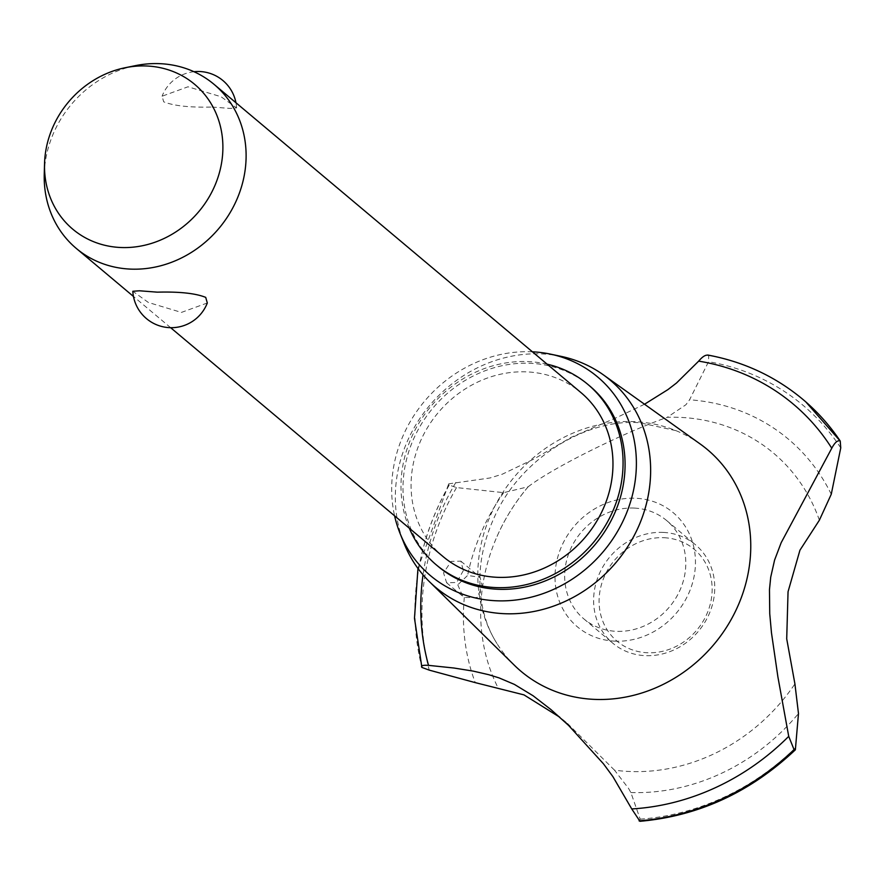 <?xml version="1.0" encoding="UTF-8"?>
<svg xmlns="http://www.w3.org/2000/svg" width="885" height="885" viewBox="0 0 885 885"><rect width="100%" height="100%" fill="white"/><g stroke="black" fill="none" stroke-linecap="round" stroke-linejoin="round"><path stroke-width="0.66" stroke-dasharray="4.42 3.32" d="M589.83 386.059A117.838 106.001 -50 0 0 530.912 363.326A117.838 106.001 -50 0 0 414.136 437.732A117.838 106.001 -50 0 0 438.23 566.5M547.118 364.166A117.838 106.001 -50 0 0 528.909 361.633A117.838 106.001 -50 0 0 424.756 414.269A117.838 106.001 -50 0 0 409.312 528.212M443.119 556.61A107.118 96.365 130 0 1 421.205 439.546A107.118 96.365 130 0 1 527.371 371.91A107.118 96.365 130 0 1 580.936 392.575M212.101 107.041L229.901 108.401L236.583 107.915L221.029 96.73L187.996 86.785L162.088 96.211L163.681 101.808C173.759 105.868 189.899 107.616 212.101 107.041M207.311 302.98L181.414 312.416L148.37 302.471L132.816 291.276M44.25 174.212A107.118 96.365 130 0 1 135.471 65.634M532.416 351.81A129.829 116.798 -50 0 0 394.599 515.855M561.112 356.367A135.471 121.864 -50 0 0 542.394 353.945A135.471 121.864 -50 0 0 423.395 413.439A135.471 121.864 -50 0 0 404.036 543.335M700.168 443.971A144.83 130.283 -50 0 0 675.875 430.619A144.83 130.283 -50 0 0 635.032 421.669A144.83 130.283 -50 0 0 479.382 553.767A144.83 130.283 -50 0 0 496.972 643.572A144.83 130.283 -50 0 0 514.307 665.199M614.555 641.138A74.517 67.039 -50 0 0 694.648 573.17A74.517 67.039 -50 0 0 635.917 498.266A74.517 67.039 -50 0 0 555.824 566.234A74.517 67.039 -50 0 0 614.555 641.138M819.377 520.192A184.633 166.092 -50 0 0 681.107 417.432A184.633 166.092 -50 0 0 667.235 417.311L685.897 404.744L689.57 399.788L708.553 361.699L708.686 355.471L707.746 355.029M639.125 820.904L640.187 819.145L630.872 792.562L628.549 788.424L614.5 770.16A184.633 166.092 -50 0 0 628.206 771.421A184.633 166.092 -50 0 0 794.918 683.895M614.5 770.16L567.761 723.709L559.685 717.171M457.788 584.819L462.733 596.302L464.315 597.475L477.126 597.563L482.203 586.412L480.068 577.285L467.601 575.449L457.788 584.819M463.331 570.559L456.671 582.485L446.626 582.772L443.54 572.849L451.184 561.378L460.875 561.167L463.331 570.559M644.523 404.235L617.431 417.222L571.389 437.223L533.699 459.138L502.26 474.216L490.058 477.955L448.706 483.852L449.215 485.08L456.538 487.58L503.653 492.657L528.168 486.772A184.633 166.092 -50 0 0 495.036 541.155A184.633 166.092 -50 0 0 498.111 687.933M528.168 486.772C552.229 468.132 621.768 433.407 667.235 417.311M455.852 482.425A234.89 211.294 -50 0 0 423.041 574.83M634.445 508.09A64.273 57.813 -50 0 0 570.748 548.678A64.273 57.813 -50 0 0 583.89 618.914A64.273 57.813 -50 0 0 616.026 631.315A64.273 57.813 -50 0 0 679.724 590.737A64.273 57.813 -50 0 0 666.582 520.491A64.273 57.813 -50 0 0 634.445 508.09M663.396 532.416A64.273 57.813 -50 0 0 599.687 573.004A64.273 57.813 -50 0 0 612.84 643.24A64.273 57.813 -50 0 0 644.977 655.641A64.273 57.813 -50 0 0 708.675 615.053A64.273 57.813 -50 0 0 695.533 544.817A64.273 57.813 -50 0 0 663.396 532.416M664.215 537.726A59.992 53.963 130 0 1 711.496 598.028A59.992 53.963 130 0 1 647.024 652.732A59.992 53.963 130 0 1 599.742 592.441A59.992 53.963 130 0 1 664.215 537.726M449.215 485.08A244.669 220.1 -50 0 0 417.643 575.383A244.669 220.1 -50 0 0 421.946 667.478M449.149 485.035A244.669 220.1 -50 0 0 417.587 575.327A244.669 220.1 -50 0 0 421.891 667.423M464.315 597.486A204.911 184.323 -50 0 0 475.256 682.623M456.538 487.58A240.233 216.106 -50 0 0 424.579 577.938A240.233 216.106 -50 0 0 429.258 670.133M503.653 492.657A204.911 184.323 -50 0 0 467.601 575.449M640.187 819.145A240.233 216.106 -50 0 0 796.002 747.338M630.872 792.562A204.911 184.323 -50 0 0 798.48 713.564M831.258 494.25A204.911 184.323 -50 0 0 689.57 399.788M840.75 447.898A240.233 216.106 -50 0 0 708.553 361.699M802.905 399.412A244.669 220.1 -50 0 0 708.686 355.471M801.766 398.471A244.669 220.1 -50 0 0 708.631 355.427M236.583 107.915A38.564 38.564 0 0 0 235.952 102.737M193.97 71.707A38.564 38.564 0 0 0 162.088 96.211M170.639 327.693L133.458 296.453M675.875 430.619L639.567 422.742C586.312 418.251 519.539 458.751 493.952 518.068C485.113 537.693 480.433 557.296 479.891 576.876C479.537 602.873 485.234 625.098 496.972 643.572M551.056 709.67L567.761 723.709M446.626 582.772L462.733 596.302M460.875 561.167L480.068 577.285M528.079 486.894C514.152 503.366 503.134 521.453 495.036 541.155M417.963 568.436L448.706 483.852M583.89 618.914L612.84 643.24M666.582 520.491L695.533 544.817"/><path stroke-width="1.33" d="M409.312 528.212A117.838 106.001 -50 0 0 436.228 564.818L438.23 566.5A117.838 106.001 -50 0 0 497.149 589.233A117.838 106.001 -50 0 0 613.936 514.827A117.838 106.001 -50 0 0 589.83 386.059L587.828 384.378A117.838 106.001 -50 0 0 547.118 364.166M436.228 564.818A117.838 106.001 -50 0 0 495.146 587.552A117.838 106.001 -50 0 0 611.922 513.145A117.838 106.001 -50 0 0 587.828 384.378M125.139 67.736A94.651 85.137 -50 0 0 44.538 163.67A94.651 85.137 -50 0 0 120.139 247.479A94.651 85.137 -50 0 0 221.858 161.159A94.651 85.137 -50 0 0 147.264 66.021A94.651 85.137 -50 0 0 125.139 67.736L135.471 65.634A107.118 96.365 130 0 1 160.517 63.698A107.118 96.365 130 0 1 214.07 84.363L580.936 392.575A107.118 96.365 130 0 1 602.84 509.638A107.118 96.365 130 0 1 496.684 577.285A107.118 96.365 130 0 1 443.119 556.61L170.639 327.693M214.07 84.363A107.118 96.365 130 0 1 235.985 201.426A107.118 96.365 130 0 1 129.818 269.073A107.118 96.365 130 0 1 76.254 248.397A107.118 96.365 130 0 1 44.25 174.212L44.538 163.67M157.298 292.161C179.511 291.574 195.64 293.322 205.718 297.382L207.311 302.98A38.564 38.564 0 0 1 132.816 291.276L139.509 290.789L157.298 292.161M394.599 515.855A129.829 116.798 -50 0 0 400.02 533.334A129.829 116.798 -50 0 0 495.434 600.738A129.829 116.798 -50 0 0 633.229 491.673A129.829 116.798 -50 0 0 550.57 354.144A129.829 116.798 -50 0 0 532.637 351.821A129.829 116.798 -50 0 0 532.416 351.81M400.02 533.334L404.036 543.335A135.471 121.864 -50 0 0 429.479 581.733A135.471 121.864 -50 0 0 503.587 613.659A135.471 121.864 -50 0 0 639.733 523.776A135.471 121.864 -50 0 0 603.316 374.809A135.471 121.864 -50 0 0 561.112 356.367L550.57 354.144M429.479 581.733L514.307 665.199A144.83 130.283 -50 0 0 593.536 699.338A144.83 130.283 -50 0 0 739.097 603.238A144.83 130.283 -50 0 0 700.168 443.971L603.316 374.809M559.685 717.171L523.975 694.88L475.256 682.623L429.258 670.133L421.891 667.423C420.596 665.697 422.798 665 428.517 665.354L453.95 668.02L473.232 671.118L488.675 674.68L499.074 677.899L514.406 684.404L533.113 695.776L551.056 709.67L568.635 725.468L603.47 763.821L612.896 776.621L631.746 808.934A234.89 211.294 -50 0 0 788.723 736.353L777.904 676.936L771.466 632.775L769.74 613.714L769.474 589.642L770.713 577.186L774.585 560.083L781.189 542.66L831.778 448.219A234.89 211.294 -50 0 0 698.674 361.135L676.494 383.017L667.898 389.621L644.523 404.235M831.778 448.219C834.809 442.478 837.608 440.066 840.175 440.984L805.837 401.923A244.669 220.1 -50 0 0 802.927 399.434A244.669 220.1 -50 0 0 802.905 399.412L802.872 399.389A244.669 220.1 -50 0 0 801.766 398.471C774.508 376.081 743.168 361.6 707.746 355.029M805.837 401.923A244.669 220.1 -50 0 1 840.23 441.04L840.75 447.898L831.258 494.25L819.377 520.192L799.94 550.204L788.048 591.733L786.71 638.826L794.918 683.895L798.48 713.564L795.361 749.816L794.055 749.606L788.723 736.353M631.746 808.934L639.955 821.302C698.575 816.081 750.369 792.252 795.361 749.816M421.891 667.423L414.479 618.272L417.963 568.436M423.041 574.83A234.89 211.294 -50 0 0 428.517 665.354M708.631 355.427C706.086 354.365 702.767 356.268 698.663 361.135M639.07 820.849A244.669 220.1 -50 0 0 794.055 749.606M639.125 820.904A244.669 220.1 -50 0 0 794.111 749.661M840.175 440.984A244.669 220.1 -50 0 0 802.872 399.389M235.952 102.737A38.564 38.564 0 0 0 193.97 71.707M133.458 296.453L76.254 248.397"/></g></svg>
